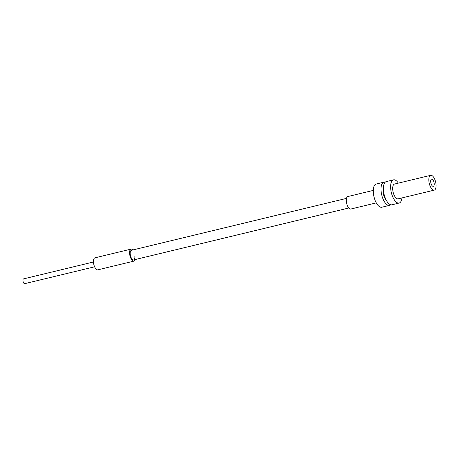 <?xml version="1.0" encoding="UTF-8"?>
<svg xmlns="http://www.w3.org/2000/svg" width="459" height="459" viewBox="0 0 459 459"><rect width="100%" height="100%" fill="white"/><g stroke="black" fill="none" stroke-linecap="round" stroke-linejoin="round"><path stroke-width="0.69" d="M130.19 253.919A4.94 2.117 76.4 0 0 133.684 259.909A4.94 2.117 -103.6 0 1 130.19 253.919A4.94 2.117 -103.6 0 1 131.366 250.31A4.94 2.117 76.4 0 0 130.19 253.919M132.909 249.937A6.174 2.645 76.4 0 0 131.079 249.111L94.938 257.832A6.174 2.645 76.4 0 0 93.475 262.341A6.174 2.645 76.4 0 0 97.836 269.835L133.971 261.114A6.174 2.645 76.4 0 0 135.227 259.542M131.079 249.111A6.174 2.645 76.4 0 0 129.61 253.62A6.174 2.645 76.4 0 0 133.971 261.114M134.854 256.3A4.94 2.117 -103.6 0 1 133.684 259.909L348.788 207.996M93.452 262.003L23.535 278.877A2.467 1.061 76.4 0 0 22.95 280.678A2.467 1.061 76.4 0 0 24.694 283.673L94.611 266.799M376.282 202.884L350.848 209.023A6.42 2.754 -103.6 0 1 349.833 208.862A6.42 2.754 -103.6 0 1 346.442 202.327A6.42 2.754 -103.6 0 1 347.836 196.544L373.27 190.405M389.507 205.368L381.773 207.233A11.934 5.118 -103.6 0 1 373.333 192.757A11.934 5.118 -103.6 0 1 376.173 184.03L383.908 182.166A11.934 5.118 76.4 0 0 381.068 190.887A11.934 5.118 76.4 0 0 389.507 205.368A11.934 5.118 76.4 0 0 390.615 204.743M385.181 182.217A11.934 5.118 76.4 0 0 383.908 182.166M386.3 200.256A7.654 3.282 -103.6 0 1 383.093 191.919A7.654 3.282 -103.6 0 1 383.385 188.173M399.118 203.05L391.888 204.794A11.934 5.118 -103.6 0 1 383.454 190.313A11.934 5.118 -103.6 0 1 386.289 181.592L393.518 179.848A11.934 5.118 76.4 0 0 390.684 188.569A11.934 5.118 76.4 0 0 399.118 203.05A11.934 5.118 76.4 0 0 401.935 197.921M398.366 183.124A11.934 5.118 76.4 0 0 393.518 179.848M434.243 190.129L398.102 198.85A7.614 3.265 -103.6 0 1 392.72 189.613A7.614 3.265 -103.6 0 1 394.533 184.048L430.668 175.327A7.614 3.265 76.4 0 0 428.861 180.892A7.614 3.265 76.4 0 0 434.243 190.129A7.614 3.265 76.4 0 0 436.05 184.564A7.614 3.265 76.4 0 0 430.668 175.327M434.203 183.617A3.706 1.589 -103.6 0 1 433.325 186.325A3.706 1.589 -103.6 0 1 430.703 181.833A3.706 1.589 -103.6 0 1 431.586 179.125A3.706 1.589 -103.6 0 1 434.203 183.617M131.366 250.31L346.47 198.397"/></g></svg>
